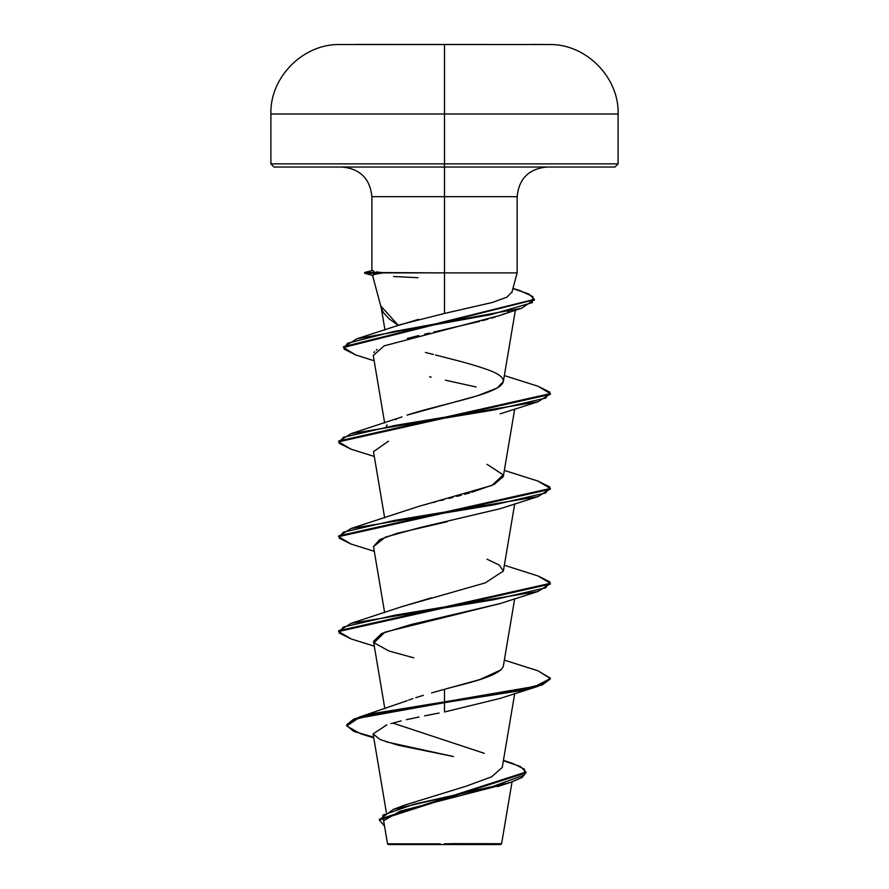 <?xml version="1.0" encoding="UTF-8"?>
<svg xmlns="http://www.w3.org/2000/svg" width="889" height="889" viewBox="0 0 889 889"><rect width="100%" height="100%" fill="white"/><g stroke="black" fill="none" stroke-linecap="round" stroke-linejoin="round"><path stroke-width="1.33" d="M356.689 44.45L549.091 44.539L339.909 44.539L444.5 44.539L444.5 113.992L618.111 113.992L444.5 113.992L444.5 163.854L618.111 163.854L444.5 163.854L444.5 167.032L614.944 167.032L444.5 167.032L444.5 196.669L371.869 196.669C370.068 178.711 360.178 168.832 342.232 167.032M451.668 843.65L501.596 843.705L444.5 843.761L444.5 844.55L500.751 844.55L444.5 844.55L444.5 843.761L501.485 843.705L451.668 843.65M400.817 324.518L444.5 313.45L444.5 272.89L517.131 272.89L444.5 272.89L444.5 313.45L492.395 302.449L506.963 297.137L511.908 291.914M372.48 275.179L381.37 308.327L383.437 312.706L389.304 318.973L398.394 325.43L418.441 319.373M511.82 292.714L517.131 272.89L517.131 196.669L444.5 196.669L444.5 272.89L381.425 272.89L373.58 274.557M401.806 806.356L403.75 805.545M405.195 804.956L466.125 786.198L491.606 776.819L502.241 767.44L514.709 693.587M403.673 701.921L407.229 700.588M408.684 700.065L412.818 698.643L408.684 700.065M415.741 697.687L423.386 695.32M431.61 692.909L444.5 689.286C459.913 684.786 499.018 677.174 503.274 666.439L514.709 598.73M401.328 606.854L431.098 597.897M425.209 504.619L426.687 504.219M432.954 502.552L435.421 501.918M440.844 500.518L444.033 499.696M448.967 498.429L452.823 497.44M456.879 496.384L461.28 495.217M464.625 494.306L469.77 492.884M471.815 492.295L494.195 484.405L503.318 476.515L514.709 409.029M386.337 426.098L387.215 424.931M395.483 419.575L396.661 419.052M400.95 417.297L401.928 416.93M435.532 354.989L447.323 358.023C462.813 361.834 476.026 365.635 486.928 369.446C507.052 376.48 508.575 383.592 491.506 390.76C473.004 398.794 431.854 406.918 407.062 415.13L477.515 395.738L497.118 388.037L503.318 381.67L515.376 310.228M398.35 325.396L381.103 306.316M509.097 311.606L507.397 312.439M504.73 313.606L501.807 314.739M499.796 315.473L498.362 315.962M495.451 316.917L491.195 318.229M487.994 319.151L482.505 320.64M479.704 321.374L433.688 332.075M429.531 333.031L424.564 334.186M418.752 335.564L407.418 338.42M377.203 349.455L376.28 350.133M374.636 351.644L373.847 352.711M388.504 441.133L373.491 451.69L384.659 517.843M447.178 521.721L397.239 533.278L379.725 539.612L373.491 546.546L384.659 612.699M500.207 603.542L410.929 624.567L381.725 633.49L373.491 641.391L384.859 708.755M439.099 713.034L424.553 715.867M418.975 717.001L406.373 719.701M401.117 720.923L390.871 723.602M386.859 724.835L373.091 733.892L380.092 739.559L398.083 745.215L453.512 756.539L386.237 741.859M502.952 784.631L400.083 811.19L384.115 820.469M387.526 843.817L383.904 822.381M440.255 843.872L387.56 843.817L440.255 843.872M484.261 753.316L392.816 723.057M439.999 690.542L444.5 689.286L444.5 701.877L358.756 717.29L346.688 724.791M503.441 760.328L512.897 763.518L524.554 769.252L524.421 774.997L492.684 786.465L393.305 809.412L379.392 819.636M525.966 772.052L525.966 772.841L379.37 820.025L379.37 819.236L525.966 772.052L520.209 766.407L503.363 760.762M346.688 725.568L346.688 724.779L353.778 719.057L374.391 713.334L444.5 701.877L444.5 702.666L374.391 714.123L353.778 719.846L346.688 725.568L353.778 731.38L373.647 737.192M379.37 820.025L384.526 826.114L382.748 815.213L413.663 804.323L510.042 782.542L522.154 777.497L525.944 772.452M373.758 737.848L360.734 733.825L346.732 726.035L358.256 718.245L444.5 702.666L444.5 711.989L500.174 698.398L537.956 686.33L444.5 702.666L519.354 690.809L542.301 684.886L550.358 678.952L550.358 678.163L542.301 684.097L519.354 690.02L444.5 701.877L535.256 686.33L550.324 678.551L537.956 670.784L504.341 660.127M381.803 273.29L364.69 273.29L381.803 273.29L381.425 272.501L364.69 272.501L444.5 272.89L444.5 196.669L371.869 196.669L371.869 270.767M546.768 167.032C528.822 168.832 518.932 178.711 517.131 196.669L444.5 196.669L444.5 163.854L270.889 163.854L444.5 163.854L444.5 113.992L270.889 113.992L444.5 113.992L444.5 44.539L339.909 44.539C303.238 43.594 269.723 77.321 270.889 113.992L270.889 163.854L274.056 167.032L444.5 167.032L274.056 167.032M425.364 352.444L433.476 354.478M487.028 464.336L503.252 474.882L491.939 485.427L418.363 506.519L351.055 528.499L494.24 504.785L545.746 492.928L549.869 487.005L537.956 481.071L504.341 470.414M487.028 559.192L499.362 565.115L503.352 571.049L485.205 582.906L401.972 606.62L351.055 623.356L494.24 599.642L545.746 587.785L549.869 581.851L537.956 575.928L504.341 565.271M500.952 669.906L479.738 679.596L444.5 689.286L444.5 711.989M338.676 631.134L351.055 623.356M338.676 536.278L351.055 528.499M338.676 441.422L351.055 433.643L494.24 409.929L545.746 398.072L549.869 392.149L537.956 386.226L504.341 375.569M343.554 347.099L356.945 338.787L490.584 314.684L532.255 302.638L532.944 296.615L519.887 290.581L512.975 288.403M351.088 638.924L338.642 631.523L550.358 584.095L550.358 583.306L338.642 630.734L338.642 631.523M351.088 544.068L338.642 536.667L550.358 489.25L550.358 488.461L338.642 535.878L338.642 536.667M351.088 449.212L338.642 441.822L550.358 394.394L550.358 393.605L338.642 441.033L338.642 441.822M355.722 354.944L343.521 347.499L534.378 299.737L521.476 308.261L393.416 331.597L347.443 343.265L344.087 349.099L355.689 354.933L374.158 360.801M512.92 288.603L528.811 293.97L534.411 299.337L343.521 346.699L343.521 347.499M537.912 386.204L550.358 393.605M537.912 481.06L550.358 488.461M537.912 575.916L550.358 583.306M537.912 670.773L550.358 678.163M413.785 657.816L388.826 650.97L374.013 642.769L384.937 632.146L499.862 603.653L537.956 591.485L394.772 615.199L343.254 627.056L339.131 632.979L351.044 638.913L374.291 646.159M373.502 546.624L385.315 537.145L419.73 527.666L500.174 508.697L537.956 496.629L394.76 520.343L343.254 532.2L339.131 538.134L351.055 544.057L374.291 551.302M476.115 386.971L445.433 380.203M431.243 377.158L429.576 376.769M373.269 355.533L384.081 345.865L499.54 315.562L521.476 308.261M417.952 277.701L393.583 276.512M550.324 393.994L537.956 401.772L394.76 425.487L343.254 437.344L339.131 443.278L351.055 449.201L374.291 456.457M550.324 488.85L537.956 496.629M550.324 583.706L537.956 591.485M550.324 678.563L537.956 686.33M381.425 272.501L376.436 271.923M374.125 271.556L372.491 270.412L364.69 272.501L364.69 273.29L373.213 275.568M373.136 275.546L373.769 274.501L378.614 273.668M388.249 844.55L444.5 844.55L388.249 844.55L387.515 843.817M532.311 44.45L549.091 44.539C585.762 43.594 619.277 77.321 618.111 113.992L618.111 163.854L614.944 167.032M512.042 781.887L501.596 843.705L500.751 844.55M386.326 812.324L373.091 733.892M503.318 571.371L514.709 503.885M384.659 422.997L373.258 355.478M384.959 329.963L381.225 307.805M405.473 804.845L393.305 809.412M403.995 701.799L358.756 717.29M497.451 786.676L510.042 782.542M400.761 324.529L356.945 338.787M401.972 416.908L351.055 433.643M534.411 300.126L534.411 299.337M500.174 413.841L537.956 401.772"/></g></svg>
